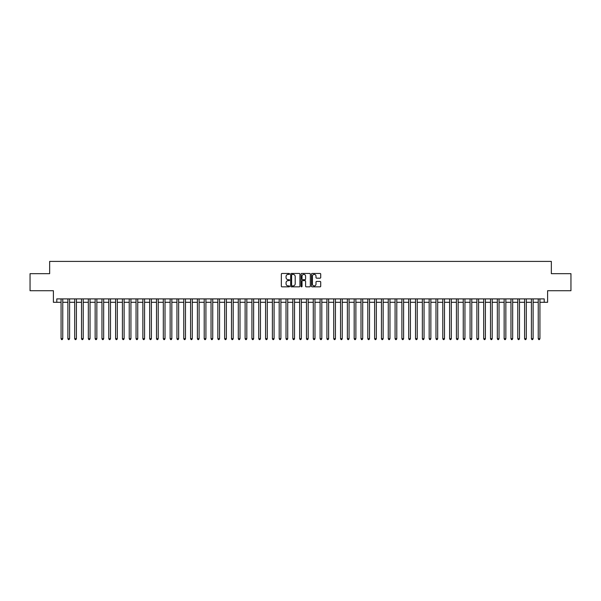 <?xml version="1.0" encoding="UTF-8"?>
<svg xmlns="http://www.w3.org/2000/svg" width="601" height="601" viewBox="0 0 601 601"><rect width="100%" height="100%" fill="white"/><g stroke="black" fill="none" stroke-linecap="round" stroke-linejoin="round"><path stroke-width="0.9" d="M289.592 273.928A0.466 0.466 0 0 0 289.126 273.463L282.019 273.463A0.669 0.669 0 0 0 281.351 274.131L281.351 286.174A0.669 0.669 0 0 0 282.019 286.842L289.126 286.842A0.466 0.466 0 0 0 289.592 286.376A0.466 0.466 0 0 0 289.126 285.903L288.202 285.903A2.141 2.141 0 0 1 286.061 283.762L286.061 282.763A2.141 2.141 0 0 1 288.202 280.622L289.126 280.622A0.466 0.466 0 0 0 289.592 280.149A0.466 0.466 0 0 0 289.126 279.683L288.202 279.683A2.141 2.141 0 0 1 286.061 277.542L286.061 276.543A2.141 2.141 0 0 1 288.202 274.402L289.126 274.402A0.466 0.466 0 0 0 289.592 273.928M320.055 278.18A0.669 0.669 0 0 0 320.724 277.512L320.724 274.131A0.669 0.669 0 0 0 320.055 273.463L312.159 273.463A0.669 0.669 0 0 0 311.491 274.131L311.491 286.174A0.669 0.669 0 0 0 312.159 286.842L320.055 286.842A0.669 0.669 0 0 0 320.724 286.174L320.724 282.094A0.669 0.669 0 0 0 320.055 281.426L316.674 281.426A0.669 0.669 0 0 0 316.006 282.094L316.006 284.115A1.788 1.788 0 0 1 314.218 285.903A1.788 1.788 0 0 1 312.43 284.115L312.43 276.19A1.788 1.788 0 0 1 314.218 274.402A1.788 1.788 0 0 1 316.006 276.19L316.006 277.512A0.669 0.669 0 0 0 316.674 278.18L320.055 278.18M56.802 302.303L56.802 298.9L544.198 298.9L544.198 302.303L547.601 302.303L547.601 290.719L570.95 290.719L570.95 273.673L551.35 273.673L551.35 261.405L49.65 261.405L49.65 273.673L30.05 273.673L30.05 290.719L53.399 290.719L53.399 302.303L61.069 302.303M299.914 274.131A0.669 0.669 0 0 0 299.245 273.463L291.35 273.463A0.669 0.669 0 0 0 290.681 274.131L290.681 286.174A0.669 0.669 0 0 0 291.35 286.842L299.245 286.842A0.669 0.669 0 0 0 299.914 286.174L299.914 274.131M301.755 273.463L309.65 273.463A0.669 0.669 0 0 1 310.319 274.131L310.319 286.174A0.669 0.669 0 0 1 309.65 286.842L306.27 286.842A0.669 0.669 0 0 1 305.601 286.174L305.601 281.291A0.669 0.669 0 0 0 304.932 280.622L302.694 280.622A0.669 0.669 0 0 0 302.025 281.291L302.025 286.376A0.466 0.466 0 0 1 301.552 286.842A0.466 0.466 0 0 1 301.086 286.376L301.086 274.131A0.669 0.669 0 0 1 301.755 273.463M62.767 302.303L67.883 302.303M69.588 302.303L74.697 302.303M76.402 302.303L81.518 302.303M83.223 302.303L88.332 302.303M90.037 302.303L95.146 302.303M96.851 302.303L101.967 302.303M103.672 302.303L108.781 302.303M110.486 302.303L115.602 302.303M117.3 302.303L122.416 302.303M124.122 302.303L129.23 302.303M130.935 302.303L136.051 302.303M137.749 302.303L142.865 302.303M144.571 302.303L149.679 302.303M151.384 302.303L156.5 302.303M158.206 302.303L163.314 302.303M165.02 302.303L170.136 302.303M171.833 302.303L176.949 302.303M178.655 302.303L183.763 302.303M185.469 302.303L190.585 302.303M192.282 302.303L197.398 302.303M199.104 302.303L204.212 302.303M205.918 302.303L211.034 302.303M212.739 302.303L217.847 302.303M219.553 302.303L224.661 302.303M226.367 302.303L231.483 302.303M233.188 302.303L238.296 302.303M240.002 302.303L245.118 302.303M246.816 302.303L251.932 302.303M253.637 302.303L258.746 302.303M260.451 302.303L265.567 302.303M267.272 302.303L272.381 302.303M274.086 302.303L279.195 302.303M280.9 302.303L286.016 302.303M287.721 302.303L292.83 302.303M294.535 302.303L299.651 302.303M301.349 302.303L306.465 302.303M308.17 302.303L313.279 302.303M314.984 302.303L320.1 302.303M321.805 302.303L326.914 302.303M328.619 302.303L333.728 302.303M335.433 302.303L340.549 302.303M342.254 302.303L347.363 302.303M349.068 302.303L354.184 302.303M355.882 302.303L360.998 302.303M362.704 302.303L367.812 302.303M369.517 302.303L374.633 302.303M376.339 302.303L381.447 302.303M383.153 302.303L388.261 302.303M389.966 302.303L395.082 302.303M396.788 302.303L401.896 302.303M403.602 302.303L408.718 302.303M410.415 302.303L415.531 302.303M417.237 302.303L422.345 302.303M424.051 302.303L429.167 302.303M430.864 302.303L435.98 302.303M437.686 302.303L442.794 302.303M444.5 302.303L449.616 302.303M451.321 302.303L456.429 302.303M458.135 302.303L463.251 302.303M464.949 302.303L470.065 302.303M471.77 302.303L476.878 302.303M478.584 302.303L483.7 302.303M485.398 302.303L490.514 302.303M492.219 302.303L497.327 302.303M499.033 302.303L504.149 302.303M505.854 302.303L510.963 302.303M512.668 302.303L517.777 302.303M519.482 302.303L524.598 302.303M526.303 302.303L531.412 302.303M533.117 302.303L538.233 302.303M539.931 302.303L544.198 302.303M292.086 274.402A0.466 0.466 0 0 0 291.62 274.867L291.62 285.437A0.466 0.466 0 0 0 292.086 285.903L293.055 285.903A2.141 2.141 0 0 0 295.196 283.762L295.196 276.543A2.141 2.141 0 0 0 293.055 274.402L292.086 274.402M305.601 276.22A1.788 1.788 0 0 0 303.813 274.432A1.788 1.788 0 0 0 302.025 276.22L302.025 279.014A0.669 0.669 0 0 0 302.694 279.683L304.932 279.683A0.669 0.669 0 0 0 305.601 279.014L305.601 276.22M62.767 298.9L62.767 338.709L61.069 338.709L61.069 298.9M62.767 338.709L62.256 339.595L61.58 339.595L61.069 338.709M69.588 298.9L69.588 338.709L67.883 338.709L67.883 298.9M69.588 338.709L69.077 339.595L68.394 339.595L67.883 338.709M76.402 298.9L76.402 338.709L74.697 338.709L74.697 298.9M76.402 338.709L75.891 339.595L75.208 339.595L74.697 338.709M83.223 298.9L83.223 338.709L81.518 338.709L81.518 298.9M83.223 338.709L82.705 339.595L82.029 339.595L81.518 338.709M90.037 298.9L90.037 338.709L88.332 338.709L88.332 298.9M90.037 338.709L89.526 339.595L88.843 339.595L88.332 338.709M96.851 298.9L96.851 338.709L95.146 338.709L95.146 298.9M96.851 338.709L96.34 339.595L95.657 339.595L95.146 338.709M103.672 298.9L103.672 338.709L101.967 338.709L101.967 298.9M103.672 338.709L103.162 339.595L102.478 339.595L101.967 338.709M110.486 298.9L110.486 338.709L108.781 338.709L108.781 298.9M110.486 338.709L109.975 339.595L109.292 339.595L108.781 338.709M117.3 298.9L117.3 338.709L115.602 338.709L115.602 298.9M117.3 338.709L116.789 339.595L116.113 339.595L115.602 338.709M124.122 298.9L124.122 338.709L122.416 338.709L122.416 298.9M124.122 338.709L123.611 339.595L122.927 339.595L122.416 338.709M130.935 298.9L130.935 338.709L129.23 338.709L129.23 298.9M130.935 338.709L130.425 339.595L129.741 339.595L129.23 338.709M137.749 298.9L137.749 338.709L136.051 338.709L136.051 298.9M137.749 338.709L137.238 339.595L136.562 339.595L136.051 338.709M144.571 298.9L144.571 338.709L142.865 338.709L142.865 298.9M144.571 338.709L144.06 339.595L143.376 339.595L142.865 338.709M151.384 298.9L151.384 338.709L149.679 338.709L149.679 298.9M151.384 338.709L150.874 339.595L150.19 339.595L149.679 338.709M158.206 298.9L158.206 338.709L156.5 338.709L156.5 298.9M158.206 338.709L157.695 339.595L157.011 339.595L156.5 338.709M165.02 298.9L165.02 338.709L163.314 338.709L163.314 298.9M165.02 338.709L164.509 339.595L163.825 339.595L163.314 338.709M171.833 298.9L171.833 338.709L170.136 338.709L170.136 298.9M171.833 338.709L171.323 339.595L170.646 339.595L170.136 338.709M178.655 298.9L178.655 338.709L176.949 338.709L176.949 298.9M178.655 338.709L178.144 339.595L177.46 339.595L176.949 338.709M185.469 298.9L185.469 338.709L183.763 338.709L183.763 298.9M185.469 338.709L184.958 339.595L184.274 339.595L183.763 338.709M192.282 298.9L192.282 338.709L190.585 338.709L190.585 298.9M192.282 338.709L191.772 339.595L191.095 339.595L190.585 338.709M199.104 298.9L199.104 338.709L197.398 338.709L197.398 298.9M199.104 338.709L198.593 339.595L197.909 339.595L197.398 338.709M205.918 298.9L205.918 338.709L204.212 338.709L204.212 298.9M205.918 338.709L205.407 339.595L204.723 339.595L204.212 338.709M212.739 298.9L212.739 338.709L211.034 338.709L211.034 298.9M212.739 338.709L212.228 339.595L211.544 339.595L211.034 338.709M219.553 298.9L219.553 338.709L217.847 338.709L217.847 298.9M219.553 338.709L219.042 339.595L218.358 339.595L217.847 338.709M226.367 298.9L226.367 338.709L224.661 338.709L224.661 298.9M226.367 338.709L225.856 339.595L225.18 339.595L224.661 338.709M233.188 298.9L233.188 338.709L231.483 338.709L231.483 298.9M233.188 338.709L232.677 339.595L231.994 339.595L231.483 338.709M240.002 298.9L240.002 338.709L238.296 338.709L238.296 298.9M240.002 338.709L239.491 339.595L238.807 339.595L238.296 338.709M246.816 298.9L246.816 338.709L245.118 338.709L245.118 298.9M246.816 338.709L246.305 339.595L245.629 339.595L245.118 338.709M253.637 298.9L253.637 338.709L251.932 338.709L251.932 298.9M253.637 338.709L253.126 339.595L252.443 339.595L251.932 338.709M260.451 298.9L260.451 338.709L258.746 338.709L258.746 298.9M260.451 338.709L259.94 339.595L259.256 339.595L258.746 338.709M267.272 298.9L267.272 338.709L265.567 338.709L265.567 298.9M267.272 338.709L266.761 339.595L266.078 339.595L265.567 338.709M274.086 298.9L274.086 338.709L272.381 338.709L272.381 298.9M274.086 338.709L273.575 339.595L272.892 339.595L272.381 338.709M280.9 298.9L280.9 338.709L279.195 338.709L279.195 298.9M280.9 338.709L280.389 339.595L279.713 339.595L279.195 338.709M287.721 298.9L287.721 338.709L286.016 338.709L286.016 298.9M287.721 338.709L287.21 339.595L286.527 339.595L286.016 338.709M294.535 298.9L294.535 338.709L292.83 338.709L292.83 298.9M294.535 338.709L294.024 339.595L293.341 339.595L292.83 338.709M301.349 298.9L301.349 338.709L299.651 338.709L299.651 298.9M301.349 338.709L300.838 339.595L300.162 339.595L299.651 338.709M308.17 298.9L308.17 338.709L306.465 338.709L306.465 298.9M308.17 338.709L307.659 339.595L306.976 339.595L306.465 338.709M314.984 298.9L314.984 338.709L313.279 338.709L313.279 298.9M314.984 338.709L314.473 339.595L313.79 339.595L313.279 338.709M321.805 298.9L321.805 338.709L320.1 338.709L320.1 298.9M321.805 338.709L321.287 339.595L320.611 339.595L320.1 338.709M328.619 298.9L328.619 338.709L326.914 338.709L326.914 298.9M328.619 338.709L328.108 339.595L327.425 339.595L326.914 338.709M335.433 298.9L335.433 338.709L333.728 338.709L333.728 298.9M335.433 338.709L334.922 339.595L334.239 339.595L333.728 338.709M342.254 298.9L342.254 338.709L340.549 338.709L340.549 298.9M342.254 338.709L341.744 339.595L341.06 339.595L340.549 338.709M349.068 298.9L349.068 338.709L347.363 338.709L347.363 298.9M349.068 338.709L348.557 339.595L347.874 339.595L347.363 338.709M355.882 298.9L355.882 338.709L354.184 338.709L354.184 298.9M355.882 338.709L355.371 339.595L354.695 339.595L354.184 338.709M362.704 298.9L362.704 338.709L360.998 338.709L360.998 298.9M362.704 338.709L362.193 339.595L361.509 339.595L360.998 338.709M369.517 298.9L369.517 338.709L367.812 338.709L367.812 298.9M369.517 338.709L369.006 339.595L368.323 339.595L367.812 338.709M376.339 298.9L376.339 338.709L374.633 338.709L374.633 298.9M376.339 338.709L375.82 339.595L375.144 339.595L374.633 338.709M383.153 298.9L383.153 338.709L381.447 338.709L381.447 298.9M383.153 338.709L382.642 339.595L381.958 339.595L381.447 338.709M389.966 298.9L389.966 338.709L388.261 338.709L388.261 298.9M389.966 338.709L389.456 339.595L388.772 339.595L388.261 338.709M396.788 298.9L396.788 338.709L395.082 338.709L395.082 298.9M396.788 338.709L396.277 339.595L395.593 339.595L395.082 338.709M403.602 298.9L403.602 338.709L401.896 338.709L401.896 298.9M403.602 338.709L403.091 339.595L402.407 339.595L401.896 338.709M410.415 298.9L410.415 338.709L408.718 338.709L408.718 298.9M410.415 338.709L409.905 339.595L409.228 339.595L408.718 338.709M417.237 298.9L417.237 338.709L415.531 338.709L415.531 298.9M417.237 338.709L416.726 339.595L416.042 339.595L415.531 338.709M424.051 298.9L424.051 338.709L422.345 338.709L422.345 298.9M424.051 338.709L423.54 339.595L422.856 339.595L422.345 338.709M430.864 298.9L430.864 338.709L429.167 338.709L429.167 298.9M430.864 338.709L430.354 339.595L429.677 339.595L429.167 338.709M437.686 298.9L437.686 338.709L435.98 338.709L435.98 298.9M437.686 338.709L437.175 339.595L436.491 339.595L435.98 338.709M444.5 298.9L444.5 338.709L442.794 338.709L442.794 298.9M444.5 338.709L443.989 339.595L443.305 339.595L442.794 338.709M451.321 298.9L451.321 338.709L449.616 338.709L449.616 298.9M451.321 338.709L450.81 339.595L450.126 339.595L449.616 338.709M458.135 298.9L458.135 338.709L456.429 338.709L456.429 298.9M458.135 338.709L457.624 339.595L456.94 339.595L456.429 338.709M464.949 298.9L464.949 338.709L463.251 338.709L463.251 298.9M464.949 338.709L464.438 339.595L463.762 339.595L463.251 338.709M471.77 298.9L471.77 338.709L470.065 338.709L470.065 298.9M471.77 338.709L471.259 339.595L470.575 339.595L470.065 338.709M478.584 298.9L478.584 338.709L476.878 338.709L476.878 298.9M478.584 338.709L478.073 339.595L477.389 339.595L476.878 338.709M485.398 298.9L485.398 338.709L483.7 338.709L483.7 298.9M485.398 338.709L484.887 339.595L484.211 339.595L483.7 338.709M492.219 298.9L492.219 338.709L490.514 338.709L490.514 298.9M492.219 338.709L491.708 339.595L491.025 339.595L490.514 338.709M499.033 298.9L499.033 338.709L497.327 338.709L497.327 298.9M499.033 338.709L498.522 339.595L497.838 339.595L497.327 338.709M505.854 298.9L505.854 338.709L504.149 338.709L504.149 298.9M505.854 338.709L505.343 339.595L504.66 339.595L504.149 338.709M512.668 298.9L512.668 338.709L510.963 338.709L510.963 298.9M512.668 338.709L512.157 339.595L511.474 339.595L510.963 338.709M519.482 298.9L519.482 338.709L517.777 338.709L517.777 298.9M519.482 338.709L518.971 339.595L518.295 339.595L517.777 338.709M526.303 298.9L526.303 338.709L524.598 338.709L524.598 298.9M526.303 338.709L525.792 339.595L525.109 339.595L524.598 338.709M533.117 298.9L533.117 338.709L531.412 338.709L531.412 298.9M533.117 338.709L532.606 339.595L531.923 339.595L531.412 338.709M539.931 298.9L539.931 338.709L538.233 338.709L538.233 298.9M539.931 338.709L539.42 339.595L538.744 339.595L538.233 338.709"/></g></svg>
